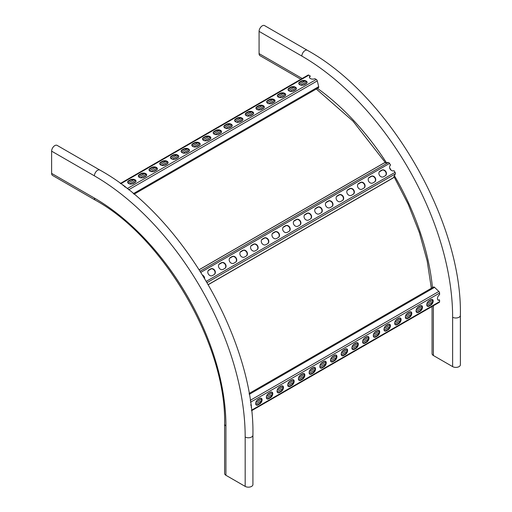 <?xml version="1.0" encoding="UTF-8"?>
<svg xmlns="http://www.w3.org/2000/svg" width="512" height="512" viewBox="0 0 512 512"><rect width="100%" height="100%" fill="white"/><g stroke="black" fill="none" stroke-linecap="round" stroke-linejoin="round"><path stroke-width="0.77" d="M259.078 31.379L301.85 56.077A4.538 2.618 120 0 1 305.062 50.522A4.538 2.618 120 0 1 307.328 50.298L264.557 25.6A4.538 2.618 120 0 0 262.285 25.824A4.538 2.618 120 0 0 259.078 31.379L259.078 53.606A4.538 2.618 120 0 0 260.019 55.686L300.851 79.258M307.328 50.298C389.414 95.392 462.368 221.747 460.378 315.386L460.378 364.774A4.538 2.618 180 0 1 457.574 367.194A4.538 2.618 180 0 1 452.634 366.624L433.382 355.514A4.538 2.618 180 0 1 432.058 353.664L432.058 306.509M94.4 198.074A186.016 107.398 -120 0 1 225.926 425.894A4.538 2.618 0 0 1 224.602 424.045L224.602 473.434A4.538 2.618 0 0 0 225.926 475.29L245.178 486.4A4.538 2.618 0 0 0 251.59 486.4A4.538 2.618 0 0 0 252.922 484.55L252.922 435.155C254.912 341.517 181.958 215.162 99.872 170.067L57.101 145.376A4.538 2.618 -60 0 0 53.6 146.592A4.538 2.618 -60 0 0 51.622 151.155L51.622 173.382A4.538 2.618 -60 0 0 52.563 175.456L95.334 200.154A4.538 2.618 -60 0 1 94.4 198.074L51.622 173.382M249.082 393.498L433.485 287.034A1.51 0.87 60 0 1 434.24 287.104A1.51 0.87 60 0 1 434.573 287.36L438.854 291.462A1.51 0.87 60 0 1 439.584 293.062L439.584 294.65A3.328 1.92 120 0 0 437.587 297.587A3.328 1.92 120 0 0 438.138 300.115A3.328 1.92 120 0 0 439.584 300.058L439.584 301.651A1.51 0.87 60 0 1 439.27 302.342L251.552 410.72M250.803 404.57A3.328 1.92 -60 0 1 251.155 407.296M270.413 397.741L268.704 398.733A3.328 1.92 -60 0 1 267.04 398.893A3.328 1.92 -60 0 1 266.528 396.23A3.328 1.92 -60 0 1 268.704 393.299L270.413 392.307A3.328 1.92 -60 0 1 272.077 392.147A3.328 1.92 -60 0 1 272.589 394.81A3.328 1.92 -60 0 1 270.413 397.741L269.984 397.498L268.275 398.483A3.328 1.92 -60 0 1 266.842 398.746M291.802 385.395L290.093 386.381A3.328 1.92 -60 0 1 288.429 386.547A3.328 1.92 -60 0 1 287.917 383.878A3.328 1.92 -60 0 1 290.093 380.947L291.802 379.962A3.328 1.92 -60 0 1 293.466 379.795A3.328 1.92 -60 0 1 293.971 382.464A3.328 1.92 -60 0 1 291.802 385.395L291.373 385.146L289.664 386.138A3.328 1.92 -60 0 1 288.224 386.4M313.19 373.05L311.475 374.035A3.328 1.92 -60 0 1 309.811 374.202A3.328 1.92 -60 0 1 309.306 371.533A3.328 1.92 -60 0 1 311.475 368.602L313.19 367.616A3.328 1.92 -60 0 1 314.854 367.45A3.328 1.92 -60 0 1 315.36 370.112A3.328 1.92 -60 0 1 313.19 373.05L312.762 372.8L311.046 373.786A3.328 1.92 -60 0 1 309.613 374.054M334.573 360.698L332.864 361.69A3.328 1.92 -60 0 1 331.2 361.85A3.328 1.92 -60 0 1 330.688 359.187A3.328 1.92 -60 0 1 332.864 356.256L334.573 355.264A3.328 1.92 -60 0 1 336.237 355.104A3.328 1.92 -60 0 1 336.749 357.766A3.328 1.92 -60 0 1 334.573 360.698L334.15 360.454L332.435 361.44A3.328 1.92 -60 0 1 331.002 361.702M355.962 348.352L354.253 349.338A3.328 1.92 -60 0 1 352.589 349.504A3.328 1.92 -60 0 1 352.077 346.835A3.328 1.92 -60 0 1 354.253 343.904L355.962 342.918A3.328 1.92 -60 0 1 357.626 342.752A3.328 1.92 -60 0 1 358.138 345.421A3.328 1.92 -60 0 1 355.962 348.352L355.533 348.102L353.824 349.094A3.328 1.92 -60 0 1 352.39 349.357M377.35 336.006L375.642 336.992A3.328 1.92 -60 0 1 373.978 337.158A3.328 1.92 -60 0 1 373.466 334.49A3.328 1.92 -60 0 1 375.642 331.558L377.35 330.573A3.328 1.92 -60 0 1 379.014 330.406A3.328 1.92 -60 0 1 379.52 333.069A3.328 1.92 -60 0 1 377.35 336.006L376.922 335.757L375.213 336.742A3.328 1.92 -60 0 1 373.773 337.011M398.739 323.654L397.024 324.646A3.328 1.92 -60 0 1 395.36 324.806A3.328 1.92 -60 0 1 394.854 322.144A3.328 1.92 -60 0 1 397.024 319.213L398.739 318.221A3.328 1.92 -60 0 1 400.403 318.054A3.328 1.92 -60 0 1 400.909 320.723A3.328 1.92 -60 0 1 398.739 323.654L398.31 323.411L396.595 324.397A3.328 1.92 -60 0 1 395.162 324.659M420.122 311.309L418.413 312.294A3.328 1.92 -60 0 1 416.749 312.461A3.328 1.92 -60 0 1 416.237 309.792A3.328 1.92 -60 0 1 418.413 306.861L420.122 305.875A3.328 1.92 -60 0 1 421.786 305.709A3.328 1.92 -60 0 1 422.298 308.378A3.328 1.92 -60 0 1 420.122 311.309L419.699 311.059L417.984 312.051A3.328 1.92 -60 0 1 416.55 312.314M430.816 305.133L429.107 306.125A3.328 1.92 -60 0 1 427.443 306.285A3.328 1.92 -60 0 1 426.931 303.622A3.328 1.92 -60 0 1 429.107 300.691L430.816 299.699A3.328 1.92 -60 0 1 432.48 299.533A3.328 1.92 -60 0 1 432.992 302.202A3.328 1.92 -60 0 1 430.816 305.133L430.387 304.89L428.678 305.875A3.328 1.92 -60 0 1 427.245 306.138M409.427 317.478L407.718 318.47A3.328 1.92 -60 0 1 406.054 318.637A3.328 1.92 -60 0 1 405.549 315.968A3.328 1.92 -60 0 1 407.718 313.037L409.427 312.051A3.328 1.92 -60 0 1 411.091 311.885A3.328 1.92 -60 0 1 411.603 314.547A3.328 1.92 -60 0 1 409.427 317.478L409.005 317.235L407.29 318.221A3.328 1.92 -60 0 1 405.856 318.49M388.045 329.83L386.33 330.816A3.328 1.92 -60 0 1 384.666 330.982A3.328 1.92 -60 0 1 384.16 328.314A3.328 1.92 -60 0 1 386.33 325.382L388.045 324.397A3.328 1.92 -60 0 1 389.709 324.23A3.328 1.92 -60 0 1 390.214 326.899A3.328 1.92 -60 0 1 388.045 329.83L387.616 329.581L385.907 330.573A3.328 1.92 -60 0 1 384.467 330.835M366.656 342.176L364.947 343.168A3.328 1.92 -60 0 1 363.283 343.328A3.328 1.92 -60 0 1 362.771 340.666A3.328 1.92 -60 0 1 364.947 337.734L366.656 336.742A3.328 1.92 -60 0 1 368.32 336.582A3.328 1.92 -60 0 1 368.832 339.245A3.328 1.92 -60 0 1 366.656 342.176L366.227 341.933L364.518 342.918A3.328 1.92 -60 0 1 363.078 343.181M345.267 354.528L343.558 355.514A3.328 1.92 -60 0 1 341.894 355.68A3.328 1.92 -60 0 1 341.382 353.011A3.328 1.92 -60 0 1 343.558 350.08L345.267 349.094A3.328 1.92 -60 0 1 346.931 348.928A3.328 1.92 -60 0 1 347.443 351.59A3.328 1.92 -60 0 1 345.267 354.528L344.838 354.278L343.13 355.264A3.328 1.92 -60 0 1 341.696 355.533M323.878 366.874L322.17 367.859A3.328 1.92 -60 0 1 320.506 368.026A3.328 1.92 -60 0 1 320 365.357A3.328 1.92 -60 0 1 322.17 362.426L323.878 361.44A3.328 1.92 -60 0 1 325.542 361.274A3.328 1.92 -60 0 1 326.054 363.942A3.328 1.92 -60 0 1 323.878 366.874L323.456 366.624L321.741 367.616A3.328 1.92 -60 0 1 320.307 367.878M302.496 379.219L300.781 380.211A3.328 1.92 -60 0 1 299.117 380.371A3.328 1.92 -60 0 1 298.611 377.709A3.328 1.92 -60 0 1 300.781 374.778L302.496 373.786A3.328 1.92 -60 0 1 304.16 373.626A3.328 1.92 -60 0 1 304.666 376.288A3.328 1.92 -60 0 1 302.496 379.219L302.067 378.976L300.358 379.962A3.328 1.92 -60 0 1 298.918 380.224M281.107 391.571L279.398 392.557A3.328 1.92 -60 0 1 277.734 392.723A3.328 1.92 -60 0 1 277.222 390.054A3.328 1.92 -60 0 1 279.398 387.123L281.107 386.138A3.328 1.92 -60 0 1 282.771 385.971A3.328 1.92 -60 0 1 283.283 388.634A3.328 1.92 -60 0 1 281.107 391.571L280.678 391.322L278.97 392.307A3.328 1.92 -60 0 1 277.53 392.576M259.718 403.917L258.01 404.902A3.328 1.92 -60 0 1 256.346 405.069A3.328 1.92 -60 0 1 255.834 402.4A3.328 1.92 -60 0 1 258.01 399.469L259.718 398.483A3.328 1.92 -60 0 1 261.382 398.317A3.328 1.92 -60 0 1 261.894 400.986A3.328 1.92 -60 0 1 259.718 403.917L259.29 403.667L257.581 404.659A3.328 1.92 -60 0 1 256.147 404.922M250.886 405.171A3.328 1.92 -60 0 1 250.95 405.651M271.846 392.045A3.328 1.92 -60 0 1 272.096 394.758A3.328 1.92 -60 0 1 269.984 397.498M293.235 379.699A3.328 1.92 -60 0 1 293.485 382.413A3.328 1.92 -60 0 1 291.373 385.146M314.624 367.347A3.328 1.92 -60 0 1 314.874 370.061A3.328 1.92 -60 0 1 312.762 372.8M336.013 355.002A3.328 1.92 -60 0 1 336.256 357.715A3.328 1.92 -60 0 1 334.15 360.454M357.395 342.656A3.328 1.92 -60 0 1 357.645 345.37A3.328 1.92 -60 0 1 355.533 348.102M378.784 330.304A3.328 1.92 -60 0 1 379.034 333.018A3.328 1.92 -60 0 1 376.922 335.757M400.173 317.958A3.328 1.92 -60 0 1 400.422 320.672A3.328 1.92 -60 0 1 398.31 323.411M421.562 305.613A3.328 1.92 -60 0 1 421.805 308.326A3.328 1.92 -60 0 1 419.699 311.059M432.256 299.437A3.328 1.92 -60 0 1 432.499 302.15A3.328 1.92 -60 0 1 430.387 304.89M410.867 311.782A3.328 1.92 -60 0 1 411.11 314.496A3.328 1.92 -60 0 1 409.005 317.235M389.478 324.134A3.328 1.92 -60 0 1 389.728 326.848A3.328 1.92 -60 0 1 387.616 329.581M368.09 336.48A3.328 1.92 -60 0 1 368.339 339.194A3.328 1.92 -60 0 1 366.227 341.933M346.707 348.826A3.328 1.92 -60 0 1 346.95 351.539A3.328 1.92 -60 0 1 344.838 354.278M325.318 361.178A3.328 1.92 -60 0 1 325.562 363.891A3.328 1.92 -60 0 1 323.456 366.624M303.93 373.523A3.328 1.92 -60 0 1 304.179 376.237A3.328 1.92 -60 0 1 302.067 378.976M282.541 385.869A3.328 1.92 -60 0 1 282.79 388.582A3.328 1.92 -60 0 1 280.678 391.322M261.158 398.221A3.328 1.92 -60 0 1 261.402 400.934A3.328 1.92 -60 0 1 259.29 403.667M437.939 299.968A3.328 1.92 120 0 0 439.155 299.814L439.584 300.058M256.979 400.346L260.755 398.163M267.667 394.17L271.443 391.987M278.362 387.994L282.138 385.818M289.056 381.824L292.832 379.642M299.75 375.648L303.526 373.466M310.445 369.472L314.221 367.296M321.139 363.302L324.915 361.12M331.834 357.126L335.61 354.944M342.528 350.95L346.304 348.774M353.216 344.781L356.992 342.598M363.91 338.605L367.686 336.422M374.605 332.429L378.381 330.253M385.299 326.259L389.075 324.077M395.994 320.083L399.77 317.901M406.688 313.907L410.464 311.725M417.382 307.738L421.158 305.555M428.077 301.562L431.853 299.379M202.752 275.226A3.328 2.714 -125 0 1 204.659 278.355M224.864 268.39L223.155 269.376A3.328 2.714 -125 0 1 219.123 268.006A3.328 2.714 -125 0 1 219.501 263.821A3.328 2.714 -125 0 1 219.667 263.718L221.376 262.733A3.328 2.714 -125 0 1 225.408 264.102A3.328 2.714 -125 0 1 225.03 268.288A3.328 2.714 -125 0 1 224.864 268.39M246.253 256.045L244.544 257.03A3.328 2.714 -125 0 1 240.506 255.661A3.328 2.714 -125 0 1 240.89 251.475A3.328 2.714 -125 0 1 241.05 251.373L242.765 250.381A3.328 2.714 -125 0 1 246.797 251.757A3.328 2.714 -125 0 1 246.413 255.936A3.328 2.714 -125 0 1 246.253 256.045M267.642 243.693L265.926 244.685A3.328 2.714 -125 0 1 261.894 243.309A3.328 2.714 -125 0 1 262.278 239.13A3.328 2.714 -125 0 1 262.438 239.021L264.147 238.035A3.328 2.714 -125 0 1 268.186 239.405A3.328 2.714 -125 0 1 267.802 243.59A3.328 2.714 -125 0 1 267.642 243.693A3.328 2.714 -125 0 0 267.84 239.52A3.328 2.714 -125 0 0 263.866 238.234L264.147 238.035M289.03 231.347L287.315 232.333A3.328 2.714 -125 0 1 283.283 230.963A3.328 2.714 -125 0 1 283.661 226.778A3.328 2.714 -125 0 1 283.827 226.675L285.536 225.69A3.328 2.714 -125 0 1 289.574 227.059A3.328 2.714 -125 0 1 289.19 231.245A3.328 2.714 -125 0 1 289.03 231.347M310.413 218.995L308.704 219.987A3.328 2.714 -125 0 1 304.672 218.618A3.328 2.714 -125 0 1 305.05 214.432A3.328 2.714 -125 0 1 305.216 214.33L306.925 213.338A3.328 2.714 -125 0 1 310.957 214.714A3.328 2.714 -125 0 1 310.579 218.893A3.328 2.714 -125 0 1 310.413 218.995M331.802 206.65L330.093 207.635A3.328 2.714 -125 0 1 326.054 206.266A3.328 2.714 -125 0 1 326.438 202.086A3.328 2.714 -125 0 1 326.598 201.978L328.314 200.992A3.328 2.714 -125 0 1 332.346 202.362A3.328 2.714 -125 0 1 331.962 206.547A3.328 2.714 -125 0 1 331.802 206.65A3.328 2.714 -125 0 0 332 202.477A3.328 2.714 -125 0 0 328.026 201.19L328.314 200.992M353.19 194.304L351.475 195.29A3.328 2.714 -125 0 1 347.443 193.92A3.328 2.714 -125 0 1 347.827 189.734A3.328 2.714 -125 0 1 347.987 189.632L349.696 188.646A3.328 2.714 -125 0 1 353.734 190.016A3.328 2.714 -125 0 1 353.35 194.202A3.328 2.714 -125 0 1 353.19 194.304M374.579 181.952L372.864 182.944A3.328 2.714 -125 0 1 368.832 181.574A3.328 2.714 -125 0 1 369.21 177.389A3.328 2.714 -125 0 1 369.376 177.286L371.085 176.294A3.328 2.714 -125 0 1 375.123 177.67A3.328 2.714 -125 0 1 374.739 181.85A3.328 2.714 -125 0 1 374.579 181.952A3.328 2.714 -125 0 0 374.771 177.779A3.328 2.714 -125 0 0 370.797 176.499L371.085 176.294M385.267 175.782L383.558 176.768A3.328 2.714 -125 0 1 379.526 175.398A3.328 2.714 -125 0 1 379.904 171.213A3.328 2.714 -125 0 1 380.07 171.11L381.779 170.125A3.328 2.714 -125 0 1 385.811 171.494A3.328 2.714 -125 0 1 385.434 175.68A3.328 2.714 -125 0 1 385.267 175.782A3.328 2.714 -125 0 0 385.466 171.603A3.328 2.714 -125 0 0 381.491 170.323L381.779 170.125M363.885 188.128L362.17 189.114A3.328 2.714 -125 0 1 358.138 187.744A3.328 2.714 -125 0 1 358.522 183.565A3.328 2.714 -125 0 1 358.682 183.456L360.39 182.47A3.328 2.714 -125 0 1 364.429 183.84A3.328 2.714 -125 0 1 364.045 188.026A3.328 2.714 -125 0 1 363.885 188.128M342.496 200.474L340.787 201.466A3.328 2.714 -125 0 1 336.749 200.096A3.328 2.714 -125 0 1 337.133 195.91A3.328 2.714 -125 0 1 337.293 195.808L339.008 194.816A3.328 2.714 -125 0 1 343.04 196.192A3.328 2.714 -125 0 1 342.656 200.371A3.328 2.714 -125 0 1 342.496 200.474A3.328 2.714 -125 0 0 342.694 196.301A3.328 2.714 -125 0 0 338.72 195.021L339.008 194.816M321.107 212.826L319.398 213.811A3.328 2.714 -125 0 1 315.36 212.442A3.328 2.714 -125 0 1 315.744 208.256A3.328 2.714 -125 0 1 315.904 208.154L317.619 207.168A3.328 2.714 -125 0 1 321.651 208.538A3.328 2.714 -125 0 1 321.274 212.723A3.328 2.714 -125 0 1 321.107 212.826M299.718 225.171L298.01 226.163A3.328 2.714 -125 0 1 293.978 224.787A3.328 2.714 -125 0 1 294.355 220.608A3.328 2.714 -125 0 1 294.522 220.499L296.23 219.514A3.328 2.714 -125 0 1 300.262 220.883A3.328 2.714 -125 0 1 299.885 225.069A3.328 2.714 -125 0 1 299.718 225.171M278.336 237.523L276.621 238.509A3.328 2.714 -125 0 1 272.589 237.139A3.328 2.714 -125 0 1 272.973 232.954A3.328 2.714 -125 0 1 273.133 232.851L274.842 231.859A3.328 2.714 -125 0 1 278.88 233.235A3.328 2.714 -125 0 1 278.496 237.414A3.328 2.714 -125 0 1 278.336 237.523M256.947 249.869L255.238 250.854A3.328 2.714 -125 0 1 251.2 249.485A3.328 2.714 -125 0 1 251.584 245.299A3.328 2.714 -125 0 1 251.744 245.197L253.459 244.211A3.328 2.714 -125 0 1 257.491 245.581A3.328 2.714 -125 0 1 257.107 249.766A3.328 2.714 -125 0 1 256.947 249.869A3.328 2.714 -125 0 0 257.146 245.69A3.328 2.714 -125 0 0 253.171 244.41L253.459 244.211M235.558 262.214L233.85 263.206A3.328 2.714 -125 0 1 229.811 261.83A3.328 2.714 -125 0 1 230.195 257.651A3.328 2.714 -125 0 1 230.355 257.542L232.07 256.557A3.328 2.714 -125 0 1 236.102 257.926A3.328 2.714 -125 0 1 235.725 262.112A3.328 2.714 -125 0 1 235.558 262.214M214.17 274.566L212.461 275.552A3.328 2.714 -125 0 1 208.429 274.182A3.328 2.714 -125 0 1 208.806 269.997A3.328 2.714 -125 0 1 208.973 269.894L210.682 268.902A3.328 2.714 -125 0 1 214.714 270.278A3.328 2.714 -125 0 1 214.336 274.458A3.328 2.714 -125 0 1 214.17 274.566A3.328 2.714 -125 0 0 214.368 270.387A3.328 2.714 -125 0 0 210.394 269.107L210.682 268.902M384.109 162.938A1.51 0.87 60 0 1 384.147 162.918A1.51 0.87 60 0 1 384.371 162.848L388.288 162.541A1.51 0.87 60 0 1 389.536 163.418L390.554 165.069A3.328 2.714 55 0 0 390.157 169.126A3.328 2.714 55 0 0 394.029 170.707L395.053 172.358A1.51 0.87 60 0 1 395.315 173.926L393.491 177.638A1.51 0.87 60 0 1 393.274 177.882L208.358 284.64M203.27 276.064A3.328 2.714 -125 0 1 204.186 277.574M219.36 263.93A3.328 2.714 -125 0 1 219.379 263.917L221.088 262.931A3.328 2.714 -125 0 1 225.062 264.211A3.328 2.714 -125 0 1 224.883 268.378M240.749 251.578A3.328 2.714 -125 0 1 240.768 251.571L242.477 250.586A3.328 2.714 -125 0 1 246.451 251.866A3.328 2.714 -125 0 1 246.266 256.032M262.438 239.021L262.15 239.226A3.328 2.714 -125 0 1 262.15 239.226L263.866 238.234M283.526 226.886A3.328 2.714 -125 0 1 283.539 226.874L285.248 225.888A3.328 2.714 -125 0 1 289.222 227.168A3.328 2.714 -125 0 1 289.043 231.334M304.909 214.534A3.328 2.714 -125 0 1 304.928 214.528L306.637 213.542A3.328 2.714 -125 0 1 310.611 214.822A3.328 2.714 -125 0 1 310.432 218.989M326.598 201.978L326.317 202.182A3.328 2.714 -125 0 1 326.317 202.182L328.026 201.19M347.686 189.843A3.328 2.714 -125 0 1 347.699 189.83L349.414 188.845A3.328 2.714 -125 0 1 353.389 190.125A3.328 2.714 -125 0 1 353.203 194.291M369.075 177.491A3.328 2.714 -125 0 1 369.088 177.485L370.797 176.499M379.77 171.322A3.328 2.714 -125 0 1 379.782 171.309L381.491 170.323M358.381 183.667A3.328 2.714 -125 0 1 358.394 183.661L360.102 182.669A3.328 2.714 -125 0 1 364.077 183.955A3.328 2.714 -125 0 1 363.898 188.122M337.293 195.808L337.005 196.006A3.328 2.714 -125 0 1 337.005 196.006L338.72 195.021M315.904 208.154L315.622 208.352A3.328 2.714 -125 0 1 315.622 208.352L317.331 207.366A3.328 2.714 -125 0 1 321.306 208.646A3.328 2.714 -125 0 1 321.126 212.813M294.221 220.71A3.328 2.714 -125 0 1 294.234 220.704L295.942 219.712A3.328 2.714 -125 0 1 299.917 220.998A3.328 2.714 -125 0 1 299.738 225.165M273.133 232.851L272.845 233.05A3.328 2.714 -125 0 1 272.845 233.05L274.56 232.064A3.328 2.714 -125 0 1 278.528 233.344A3.328 2.714 -125 0 1 278.349 237.51M251.744 245.197L251.456 245.395A3.328 2.714 -125 0 1 251.456 245.395L253.171 244.41M230.054 257.754A3.328 2.714 -125 0 1 230.074 257.747L231.782 256.755A3.328 2.714 -125 0 1 235.757 258.042A3.328 2.714 -125 0 1 235.578 262.208M208.672 270.099A3.328 2.714 -125 0 1 208.685 270.093L210.394 269.107M208.205 270.63L211.36 268.806M218.899 264.454L222.054 262.63M229.587 258.278L232.749 256.461M240.282 252.109L243.443 250.285M250.976 245.933L254.138 244.109M261.67 239.757L264.826 237.939M272.365 233.587L275.52 231.763M283.059 227.411L286.214 225.587M293.754 221.235L296.909 219.418M304.448 215.066L307.603 213.242M315.136 208.89L318.298 207.066M325.83 202.714L328.992 200.896M336.525 196.544L339.686 194.72M347.219 190.368L350.374 188.544M357.914 184.192L361.069 182.374M368.608 178.022L371.763 176.198M379.302 171.846L382.458 170.022M134.035 194.227L318.438 87.763A1.51 0.87 -120 0 0 318.746 87.072A1.51 0.87 -120 0 0 318.694 86.65L317.28 80.896A1.51 0.87 -120 0 0 316.262 79.462L314.886 78.669A3.328 1.92 0 0 1 311.347 78.931A3.328 1.92 0 0 1 309.434 77.19A3.328 1.92 0 0 1 310.202 75.962L308.826 75.168A1.51 0.87 -120 0 0 308.07 75.091L120.352 183.469M299.712 82.01L301.427 81.018A3.328 1.92 180 0 1 305.05 80.602A3.328 1.92 180 0 1 307.104 82.381A3.328 1.92 180 0 1 306.131 83.738L304.416 84.723A3.328 1.92 180 0 1 300.794 85.139A3.328 1.92 180 0 1 298.739 83.366A3.328 1.92 180 0 1 299.712 82.01L299.712 82.502L301.427 81.51A3.328 1.92 180 0 1 304.851 81.056A3.328 1.92 180 0 1 307.078 82.624M278.33 94.355L280.038 93.37A3.328 1.92 180 0 1 283.661 92.954A3.328 1.92 180 0 1 285.715 94.726A3.328 1.92 180 0 1 284.742 96.083L283.034 97.069A3.328 1.92 180 0 1 279.405 97.491A3.328 1.92 180 0 1 277.35 95.712A3.328 1.92 180 0 1 278.33 94.355L278.33 94.848L280.038 93.862A3.328 1.92 180 0 1 283.462 93.402A3.328 1.92 180 0 1 285.69 94.97M256.941 106.701L258.65 105.715A3.328 1.92 180 0 1 262.278 105.299A3.328 1.92 180 0 1 264.333 107.072A3.328 1.92 180 0 1 263.354 108.429L261.645 109.421A3.328 1.92 180 0 1 258.016 109.837A3.328 1.92 180 0 1 255.968 108.064A3.328 1.92 180 0 1 256.941 106.701L256.941 107.2L258.65 106.208A3.328 1.92 180 0 1 262.074 105.747A3.328 1.92 180 0 1 264.301 107.322M235.552 119.053L237.261 118.061A3.328 1.92 180 0 1 240.89 117.645A3.328 1.92 180 0 1 242.944 119.424A3.328 1.92 180 0 1 241.971 120.781L240.256 121.766A3.328 1.92 180 0 1 236.634 122.182A3.328 1.92 180 0 1 234.579 120.41A3.328 1.92 180 0 1 235.552 119.053L235.552 119.546L237.261 118.554A3.328 1.92 180 0 1 240.691 118.099A3.328 1.92 180 0 1 242.918 119.667M214.163 131.398L215.878 130.413A3.328 1.92 180 0 1 219.501 129.997A3.328 1.92 180 0 1 221.555 131.77A3.328 1.92 180 0 1 220.582 133.126L218.874 134.112A3.328 1.92 180 0 1 215.245 134.534A3.328 1.92 180 0 1 213.19 132.755A3.328 1.92 180 0 1 214.163 131.398L214.163 131.891L215.878 130.906A3.328 1.92 180 0 1 219.302 130.445A3.328 1.92 180 0 1 221.53 132.013M192.781 143.744L194.49 142.758A3.328 1.92 180 0 1 198.112 142.342A3.328 1.92 180 0 1 200.166 144.115A3.328 1.92 180 0 1 199.194 145.472L197.485 146.464A3.328 1.92 180 0 1 193.856 146.88A3.328 1.92 180 0 1 191.802 145.107A3.328 1.92 180 0 1 192.781 143.744L192.781 144.243L194.49 143.251A3.328 1.92 180 0 1 197.914 142.79A3.328 1.92 180 0 1 200.141 144.365M171.392 156.096L173.101 155.104A3.328 1.92 180 0 1 176.73 154.688A3.328 1.92 180 0 1 178.784 156.467A3.328 1.92 180 0 1 177.805 157.824L176.096 158.81A3.328 1.92 180 0 1 172.467 159.226A3.328 1.92 180 0 1 170.419 157.453A3.328 1.92 180 0 1 171.392 156.096L171.392 156.589L173.101 155.603A3.328 1.92 180 0 1 176.525 155.142A3.328 1.92 180 0 1 178.752 156.71M150.003 168.442L151.712 167.456A3.328 1.92 180 0 1 155.341 167.04A3.328 1.92 180 0 1 157.395 168.813A3.328 1.92 180 0 1 156.422 170.17L154.707 171.155A3.328 1.92 180 0 1 151.085 171.578A3.328 1.92 180 0 1 149.03 169.798A3.328 1.92 180 0 1 150.003 168.442L150.003 168.934L151.712 167.949A3.328 1.92 180 0 1 155.142 167.488A3.328 1.92 180 0 1 157.37 169.056M128.614 180.787L130.33 179.802A3.328 1.92 180 0 1 133.952 179.386A3.328 1.92 180 0 1 136.006 181.158A3.328 1.92 180 0 1 135.034 182.515L133.325 183.507A3.328 1.92 180 0 1 129.696 183.923A3.328 1.92 180 0 1 127.642 182.15A3.328 1.92 180 0 1 128.614 180.787L128.614 181.286L130.33 180.294A3.328 1.92 180 0 1 133.754 179.834A3.328 1.92 180 0 1 135.981 181.408M123.117 185.53A3.328 1.92 180 0 1 125.306 187.194M139.309 174.618L141.024 173.626A3.328 1.92 180 0 1 144.646 173.21A3.328 1.92 180 0 1 146.701 174.989A3.328 1.92 180 0 1 145.728 176.346L144.013 177.331A3.328 1.92 180 0 1 140.39 177.747A3.328 1.92 180 0 1 138.336 175.974A3.328 1.92 180 0 1 139.309 174.618L139.309 175.11L141.024 174.125A3.328 1.92 180 0 1 144.448 173.664A3.328 1.92 180 0 1 146.675 175.232M160.698 162.266L162.406 161.28A3.328 1.92 180 0 1 166.035 160.864A3.328 1.92 180 0 1 168.09 162.637A3.328 1.92 180 0 1 167.11 163.994L165.402 164.986A3.328 1.92 180 0 1 161.779 165.402A3.328 1.92 180 0 1 159.725 163.629A3.328 1.92 180 0 1 160.698 162.266L160.698 162.765L162.406 161.773A3.328 1.92 180 0 1 165.83 161.312A3.328 1.92 180 0 1 168.058 162.886M182.086 149.92L183.795 148.934A3.328 1.92 180 0 1 187.424 148.518A3.328 1.92 180 0 1 189.472 150.291A3.328 1.92 180 0 1 188.499 151.648L186.79 152.634A3.328 1.92 180 0 1 183.162 153.056A3.328 1.92 180 0 1 181.107 151.277A3.328 1.92 180 0 1 182.086 149.92L182.086 150.413L183.795 149.427A3.328 1.92 180 0 1 187.219 148.966A3.328 1.92 180 0 1 189.446 150.534M203.469 137.574L205.184 136.582A3.328 1.92 180 0 1 208.806 136.166A3.328 1.92 180 0 1 210.861 137.946A3.328 1.92 180 0 1 209.888 139.302L208.179 140.288A3.328 1.92 180 0 1 204.55 140.704A3.328 1.92 180 0 1 202.496 138.931A3.328 1.92 180 0 1 203.469 137.574L203.469 138.067L205.184 137.082A3.328 1.92 180 0 1 208.608 136.621A3.328 1.92 180 0 1 210.835 138.189M224.858 125.222L226.573 124.237A3.328 1.92 180 0 1 230.195 123.821A3.328 1.92 180 0 1 232.25 125.594A3.328 1.92 180 0 1 231.277 126.95L229.562 127.942A3.328 1.92 180 0 1 225.939 128.358A3.328 1.92 180 0 1 223.885 126.586A3.328 1.92 180 0 1 224.858 125.222L224.858 125.722L226.573 124.73A3.328 1.92 180 0 1 229.997 124.269A3.328 1.92 180 0 1 232.224 125.843M246.246 112.877L247.955 111.891A3.328 1.92 180 0 1 251.584 111.475A3.328 1.92 180 0 1 253.638 113.248A3.328 1.92 180 0 1 252.659 114.605L250.95 115.59A3.328 1.92 180 0 1 247.328 116.013A3.328 1.92 180 0 1 245.274 114.234A3.328 1.92 180 0 1 246.246 112.877L246.246 113.37L247.955 112.384A3.328 1.92 180 0 1 251.379 111.923A3.328 1.92 180 0 1 253.606 113.491M267.635 100.531L269.344 99.539A3.328 1.92 180 0 1 272.973 99.123A3.328 1.92 180 0 1 275.021 100.902A3.328 1.92 180 0 1 274.048 102.259L272.339 103.245A3.328 1.92 180 0 1 268.71 103.661A3.328 1.92 180 0 1 266.656 101.888A3.328 1.92 180 0 1 267.635 100.531L267.635 101.024L269.344 100.032A3.328 1.92 180 0 1 272.768 99.578A3.328 1.92 180 0 1 274.995 101.146M289.018 88.179L290.733 87.194A3.328 1.92 180 0 1 294.355 86.778A3.328 1.92 180 0 1 296.41 88.55A3.328 1.92 180 0 1 295.437 89.907L293.728 90.899A3.328 1.92 180 0 1 290.099 91.315A3.328 1.92 180 0 1 288.045 89.542A3.328 1.92 180 0 1 289.018 88.179L289.018 88.672L290.733 87.686A3.328 1.92 180 0 1 294.157 87.226A3.328 1.92 180 0 1 296.384 88.8M298.765 83.61A3.328 1.92 180 0 1 299.712 82.502M277.382 95.962A3.328 1.92 180 0 1 278.33 94.848M255.994 108.307A3.328 1.92 180 0 1 256.941 107.2M234.605 120.653A3.328 1.92 180 0 1 235.552 119.546M213.216 133.005A3.328 1.92 180 0 1 214.163 131.891M191.834 145.35A3.328 1.92 180 0 1 192.781 144.243M170.445 157.702A3.328 1.92 180 0 1 171.392 156.589M149.056 170.048A3.328 1.92 180 0 1 150.003 168.934M127.667 182.394A3.328 1.92 180 0 1 128.614 181.286M124.442 186.528A3.328 1.92 180 0 1 124.819 186.822M138.362 176.224A3.328 1.92 180 0 1 139.309 175.11M159.75 163.872A3.328 1.92 180 0 1 160.698 162.765M181.139 151.526A3.328 1.92 180 0 1 182.086 150.413M202.528 139.174A3.328 1.92 180 0 1 203.469 138.067M223.91 126.829A3.328 1.92 180 0 1 224.858 125.722M245.299 114.483A3.328 1.92 180 0 1 246.246 113.37M266.688 102.131A3.328 1.92 180 0 1 267.635 101.024M288.07 89.786A3.328 1.92 180 0 1 289.018 88.672M310.202 75.962L310.202 76.454A3.328 1.92 0 0 0 309.459 77.44M306.925 83.002L303.149 85.184M296.23 89.178L292.454 91.354M285.536 95.347L281.76 97.53M274.842 101.523L271.066 103.706M264.147 107.699L260.371 109.875M253.459 113.869L249.683 116.051M242.765 120.045L238.989 122.227M232.07 126.221L228.294 128.397M221.376 132.39L217.6 134.573M210.682 138.566L206.906 140.749M199.987 144.742L196.211 146.918M189.293 150.912L185.517 153.094M178.598 157.088L174.822 159.27M167.91 163.264L164.134 165.44M157.216 169.434L153.44 171.616M146.522 175.61L142.746 177.792M135.827 181.786L132.051 183.962M302.182 78.496A186.016 107.398 60 0 0 301.85 78.304A4.538 2.618 120 0 0 301.869 78.675M433.382 305.741A186.016 107.398 60 0 1 433.382 306.125A4.538 2.618 180 0 1 433.069 305.92M317.414 88.352A186.016 107.398 60 0 1 386.426 162.688M389.626 167.744A186.016 107.398 60 0 1 391.149 170.221M394.426 175.738A186.016 107.398 60 0 1 432.461 287.622M433.382 306.125L433.382 355.514M460.378 315.386A4.538 2.618 180 0 1 457.574 317.805A4.538 2.618 180 0 1 452.634 317.235L452.634 366.624M301.85 56.077A213.235 123.11 60 0 1 452.634 317.235M301.85 78.304L259.078 53.606M99.872 170.067A4.538 2.618 -60 0 0 96.378 171.283A4.538 2.618 -60 0 0 94.4 175.853A213.235 123.11 -120 0 1 245.178 437.011A4.538 2.618 0 0 0 251.59 437.011A4.538 2.618 0 0 0 252.922 435.155M94.4 175.853L51.622 151.155M245.178 437.011L245.178 486.4M225.926 425.894L225.926 475.29M251.501 410.24L439.584 301.651M250.483 402.24L439.584 293.062M250.208 400.378L438.854 291.462M249.235 394.368L434.573 287.36M255.731 404.192L261.408 400.915M266.426 398.016L272.102 394.739M277.12 391.84L282.797 388.563M287.814 385.67L293.491 382.394M298.509 379.494L304.186 376.218M309.203 373.318L314.88 370.042M319.898 367.149L325.574 363.872M330.586 360.973L336.262 357.696M341.28 354.797L346.957 351.52M351.974 348.627L357.651 345.35M362.669 342.451L368.346 339.174M373.363 336.275L379.04 332.998M384.058 330.106L389.734 326.829M394.752 323.93L400.429 320.653M405.446 317.754L411.123 314.477M416.134 311.584L421.811 308.307M426.829 305.408L432.506 302.131M255.814 402.464L261.606 399.123M266.509 396.288L272.301 392.947M277.203 390.118L282.995 386.778M287.898 383.942L293.683 380.602M298.592 377.766L304.378 374.426M309.286 371.597L315.072 368.256M319.981 365.421L325.766 362.08M330.675 359.245L336.461 355.904M341.363 353.075L347.155 349.734M352.058 346.899L357.85 343.558M362.752 340.723L368.544 337.382M373.446 334.554L379.232 331.213M384.141 328.378L389.926 325.037M394.835 322.202L400.621 318.861M405.53 316.032L411.315 312.691M416.224 309.856L422.01 306.515M426.912 303.68L432.704 300.339M428.678 305.875L429.107 306.125M417.984 312.051L418.413 312.294M407.29 318.221L407.718 318.47M396.595 324.397L397.024 324.646M385.907 330.573L386.33 330.816M375.213 336.742L375.642 336.992M364.518 342.918L364.947 343.168M353.824 349.094L354.253 349.338M343.13 355.264L343.558 355.514M332.435 361.44L332.864 361.69M321.741 367.616L322.17 367.859M311.046 373.786L311.475 374.035M300.358 379.962L300.781 380.211M289.664 386.138L290.093 386.381M278.97 392.307L279.398 392.557M268.275 398.483L268.704 398.733M257.581 404.659L258.01 404.902M206.4 281.28L395.053 172.358M200.934 272.301L389.536 163.418M208.307 284.55L393.491 177.638M207.155 282.56L395.315 173.926M200.198 271.136L388.288 162.541M199.29 269.702L384.371 162.848M308.826 75.168L120.742 183.757M316.262 79.462L127.162 188.64M317.28 80.896L128.64 189.805M318.694 86.65L133.357 193.658M304.87 81.056L299.194 84.333M294.176 87.232L288.499 90.509M283.482 93.408L277.805 96.685M272.787 99.578L267.11 102.854M262.099 105.754L256.422 109.03M251.405 111.93L245.728 115.206M240.71 118.099L235.034 121.376M230.016 124.275L224.339 127.552M219.322 130.451L213.645 133.728M208.627 136.621L202.95 139.898M197.933 142.797L192.256 146.074M187.238 148.973L181.562 152.25M176.55 155.142L170.874 158.419M165.856 161.318L160.179 164.595M155.162 167.494L149.485 170.771M144.467 173.664L138.79 176.941M133.773 179.84L128.096 183.117M306.522 81.786L300.73 85.126M295.827 87.955L290.035 91.296M285.133 94.131L279.341 97.472M274.438 100.307L268.653 103.648M263.744 106.477L257.958 109.818M253.05 112.653L247.264 115.994M242.355 118.829L236.57 122.17M231.661 124.998L225.875 128.339M220.973 131.174L215.181 134.515M210.278 137.35L204.486 140.691M199.584 143.52L193.792 146.861M188.89 149.696L183.104 153.037M178.195 155.872L172.41 159.213M167.501 162.042L161.715 165.382M156.806 168.218L151.021 171.558M146.112 174.394L140.326 177.734M135.424 180.563L129.632 183.904M130.33 180.294L130.33 179.802M141.024 174.125L141.024 173.626M151.712 167.949L151.712 167.456M162.406 161.773L162.406 161.28M173.101 155.603L173.101 155.104M183.795 149.427L183.795 148.934M194.49 143.251L194.49 142.758M205.184 137.082L205.184 136.582M215.878 130.906L215.878 130.413M226.573 124.73L226.573 124.237M237.261 118.554L237.261 118.061M247.955 112.384L247.955 111.891M258.65 106.208L258.65 105.715M269.344 100.032L269.344 99.539M280.038 93.862L280.038 93.37M290.733 87.686L290.733 87.194M301.427 81.51L301.427 81.018M316.294 88.998L353.005 121.152L385.472 162.758M393.984 176.634L408.224 204.301L419.398 232.698L427.181 260.966L431.341 288.269M224.602 424.045C226.502 345.747 164.096 237.651 95.334 200.154M199.258 269.658L384.147 162.918"/></g></svg>
